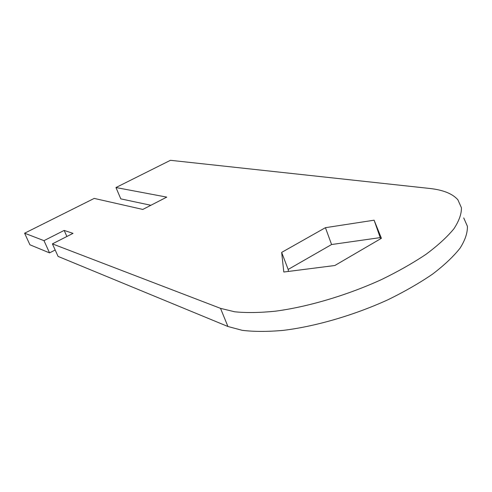 <?xml version="1.0" encoding="UTF-8"?>
<svg xmlns="http://www.w3.org/2000/svg" width="492" height="492" viewBox="0 0 492 492"><rect width="100%" height="100%" fill="white"/><g stroke="black" fill="none" stroke-linecap="round" stroke-linejoin="round"><path stroke-width="0.74" d="M52.404 243.872L220.514 308.355L227.925 326.497L58.074 256.406L52.404 243.872L73.019 233.368L64.169 230.416L66.887 236.492M227.925 326.497L242.199 330.323C253.878 331.737 267.482 331.762 283.005 330.403C315.298 326.51 354.012 315.304 388.231 299.628C404.818 291.498 419.621 282.98 432.64 274.069C444.337 265.139 453.495 256.486 460.112 248.103C465.18 240.053 467.609 232.784 467.4 226.283L463.722 217.907M220.514 308.355L234.702 311.793C246.351 312.955 259.942 312.752 275.477 311.178C307.82 306.879 346.712 295.415 381.171 279.727C397.887 271.615 412.819 263.152 425.974 254.346C437.8 245.551 447.087 237.058 453.833 228.878C459.018 221.043 461.545 214.008 461.428 207.759L457.868 199.77C452.474 193.657 442.997 189.875 429.448 188.43L170.447 160.306L115.971 187.538L120.786 198.86L150.878 205.281M115.971 187.538L166.751 197.114L142.803 209.438L94.212 198.411L24.6 233.208L29.92 244.788L49.551 252.888L55.178 250.004M24.6 233.208L43.985 240.643L49.551 252.888M43.985 240.643L64.169 230.416M380.66 238.731L380.218 237.618L331.59 244.524L288.171 269.444L288.417 271.436M374.111 220.195L325.427 227.679L281.658 252.402L283.804 272.027L334.824 265.514L381.411 238.3L374.111 220.195L380.218 237.618M281.658 252.402L288.171 269.444M325.427 227.679L331.59 244.524"/></g></svg>
